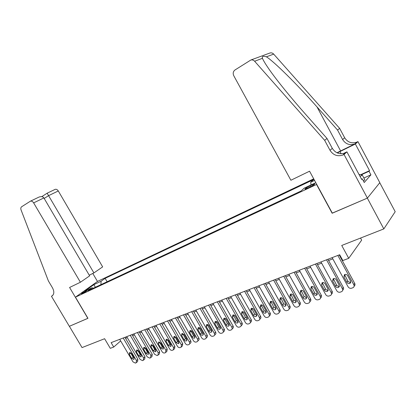 <?xml version="1.0" encoding="UTF-8"?>
<svg xmlns="http://www.w3.org/2000/svg" width="416" height="416" viewBox="0 0 416 416"><rect width="100%" height="100%" fill="white"/><g stroke="black" fill="none" stroke-linecap="round" stroke-linejoin="round"><path stroke-width="0.62" d="M82.274 293.592C85.202 292.058 86.798 291.013 87.064 290.462L86.206 290.779C83.299 292.302 81.702 293.348 81.427 293.904L82.274 293.592M313.706 178.838L97.568 281.388L75.452 297.17L316.722 184.402M379.766 182.728L395.2 211.702L383.828 228.904L341.728 245.461L348.722 258.326L361.65 240.131L360.532 238.066M75.452 297.17L87.953 318.308L69.378 326.3L82.046 347.584L104.603 338.712L110.292 348.332L113.724 347.038L120.656 340.928M332.301 213.106L367.338 198.13L383.828 228.904M348.722 258.326L342.836 260.546L339.669 254.743L111.129 342.644L113.724 347.038M312.416 184.709L309.925 185.879C306.296 187.725 304.668 188.828 305.042 189.186L309.733 187.205C313.399 185.344 315.037 184.236 314.642 183.882L312.416 184.709L312.863 185.531M93.309 288.215L92.076 287.721L87.807 290.789L301.137 190.965L304.226 188.141L315.806 182.707M92.076 287.721L84.791 291.143L93.86 284.658L101.098 281.242L105.139 278.335L313.57 179.592L310.695 182.224L314.553 180.404M332.166 213.257L316.576 184.538M125.507 338.281L127.27 337.605M132.553 335.582L134.389 334.88M139.729 332.831L141.638 332.103M147.04 330.034L149.027 329.269M154.487 327.179L156.556 326.388M162.079 324.272L164.226 323.45M169.816 321.308L172.047 320.45M177.705 318.287L180.024 317.398M185.744 315.203L188.157 314.283M193.944 312.062L196.451 311.1M202.311 308.859L204.916 307.861M210.844 305.588L213.548 304.554M219.554 302.25L222.362 301.174M228.441 298.849L231.358 297.731M237.515 295.37L240.547 294.211M246.782 291.824L249.928 290.618M256.24 288.194L259.506 286.946M265.907 284.492L269.298 283.197M275.782 280.712L279.302 279.36M285.875 276.843L289.531 275.444M296.192 272.891L299.988 271.44M306.743 268.85L310.684 267.342M317.528 264.716L321.62 263.151M328.567 260.489L332.816 258.861M339.862 256.162L340.345 255.975M311.054 184.938L310.695 182.224M107.13 281.746L105.139 278.335M101.098 281.242L100.906 284.664M93.86 284.658L95.378 287.248M337.839 255.45L353.829 284.762C354.38 285.953 354.162 286.91 353.184 287.617L351.598 288.22C350.126 288.569 348.951 288.085 348.072 286.77L332.15 257.639M354.115 286.203C355.051 285.49 355.243 284.549 354.708 283.39L339.191 254.93M350.568 281.055L350.038 283.358C348.79 283.884 347.74 283.551 346.887 282.36L343.933 276.952L344.484 274.617C345.722 274.108 346.762 274.446 347.604 275.626L350.568 281.055M350.813 282.064C349.591 282.495 348.582 282.142 347.792 281.003L344.604 274.555M358.992 174.439L362.294 175.037L364.868 179.847L363.36 180.866M362.294 175.037L360.1 176.509M290.888 180.248L233.761 75.707C232.742 73.367 233.142 71.458 234.962 69.992L250.864 60.003C252.288 59.691 253.542 60.107 254.623 61.246L324.667 140.338L330.028 150.311C333.19 155.152 337.47 156.728 342.872 155.043L344.037 154.497L367.401 198.099L332.342 213.179L309.561 171.2L290.888 180.248M269.48 53.18L270.104 52.952C271.466 52.65 272.657 53.03 273.676 54.101L339.654 128.378L337.553 130.057L317.034 106.948C297.591 84.874 274.035 61.516 266.422 56.82C263.203 55.848 261.877 56.347 262.439 58.313C263.416 60.637 265.673 64.34 269.199 69.42C276.957 80.6 291.772 98.753 305.599 114.312L327.002 138.471L332.316 148.356C335.442 153.15 339.69 154.71 345.051 153.031L343.351 154.83M327.002 138.471L324.667 140.338M339.654 128.378L344.672 137.774C347.641 142.329 351.692 143.78 356.834 142.137L357.942 141.606L379.813 182.671L367.401 198.099M317.034 106.948L340.621 150.946L354.874 143.946C349.695 145.6 345.613 144.128 342.618 139.532L337.553 130.057M360.672 174.715L369.559 170.659L369.018 171.262L361.213 174.819M361.525 179.171L362.274 178.833L364.239 182.504L370.921 174.824L369.018 171.262M362.274 178.833L361.691 179.483L346.902 151.84L344.037 154.497M357.942 141.606L355.352 144.009L337.246 152.911M369.559 170.659L355.352 144.009M340.621 150.946L336.976 152.786M345.015 153.067L345.524 152.818M343.366 153.556L346.902 151.84M370.921 174.824L363.88 178.001M89.253 275.189L93.912 272.917L102.653 266.88L58.292 190.96L48.61 195.645L44.179 198.442M93.912 272.917L47.148 193.211L41.99 196.498L42.125 196.726M87.854 318.349L69.592 287.477L80.408 282.24L33.639 202.883C32.703 201.464 31.642 200.892 30.456 201.157L21.632 206.762C20.769 207.438 20.587 208.504 21.076 209.971L48.386 280.935L52.53 287.908C54.454 291.736 54.21 294.466 51.797 296.104L51.459 296.265L69.342 326.31L87.942 318.282M51.459 296.265L52.78 295.37M97.484 281.45L92.794 273.458M80.408 282.24L89.643 275.86L43.883 197.928L33.639 202.883M54.876 189.493L55.214 189.332C56.373 189.062 57.403 189.602 58.292 190.96M38.376 197.376L39.052 197.054C41.319 196.305 42.931 196.602 43.883 197.928M41.626 196.643L41.99 196.498M326.518 259.802L342.378 288.756C342.93 289.942 342.722 290.883 341.754 291.58L340.215 292.162C338.78 292.5 337.626 292.016 336.752 290.722L320.96 261.94M342.67 290.202C343.632 289.505 343.84 288.569 343.294 287.388L327.902 259.272M339.16 285.095L338.65 287.368C337.433 287.877 336.404 287.544 335.566 286.364L332.634 281.024L333.164 278.72C334.376 278.226 335.395 278.564 336.222 279.729L339.16 285.095M339.409 286.094C338.224 286.468 337.256 286.109 336.502 285.012L333.336 278.632M315.463 264.056L331.188 292.661C331.734 293.836 331.536 294.767 330.585 295.448L329.092 296.015C327.688 296.343 326.555 295.864 325.692 294.58L310.024 266.146M331.469 294.164L331.531 294.07C332.478 293.389 332.68 292.464 332.134 291.294L316.867 263.515M328.011 289.042L327.522 291.283C326.331 291.777 325.322 291.444 324.496 290.285L321.589 285.002L322.098 282.729C323.279 282.251 324.277 282.589 325.094 283.738L328.011 289.042M328.26 290.035C327.116 290.358 326.186 289.988 325.463 288.928L322.322 282.625M304.652 268.216L320.252 296.478C320.798 297.648 320.601 298.563 319.67 299.234L318.219 299.78C316.841 300.097 315.728 299.624 314.876 298.355L299.338 270.26M320.523 298.033L320.648 297.856C321.578 297.19 321.771 296.275 321.23 295.11L306.088 267.665M317.112 292.895L316.638 295.116C315.479 295.589 314.491 295.256 313.68 294.112L310.794 288.896L311.282 286.65C312.437 286.187 313.414 286.525 314.22 287.659L317.112 292.895M317.361 293.878C316.264 294.154 315.364 293.779 314.678 292.76L311.553 286.53M294.081 272.282L309.556 300.212C310.102 301.371 309.915 302.276 309 302.931L307.585 303.462C306.238 303.774 305.141 303.3 304.299 302.047L288.886 274.279M309.821 301.808L310.003 301.558C310.918 300.903 311.106 299.998 310.565 298.844L295.542 271.716M306.457 296.665L305.999 298.86C304.866 299.317 303.898 298.984 303.098 297.856L300.238 292.698L300.711 290.488C301.834 290.035 302.796 290.373 303.586 291.491L306.457 296.665M306.706 297.638L304.122 296.504L301.023 290.347M283.743 276.255L299.094 303.862C299.64 305.011 299.458 305.906 298.558 306.55L297.185 307.065C295.864 307.367 294.788 306.899 293.951 305.656L278.663 278.21M299.348 305.5L299.593 305.178C300.492 304.533 300.669 303.638 300.134 302.494L285.23 275.683M296.036 300.357L295.594 302.52C294.486 302.962 293.54 302.63 292.75 301.517L289.91 296.421L290.363 294.237C291.465 293.8 292.406 294.138 293.192 295.24L296.036 300.357M296.286 301.309L293.805 300.165L290.727 294.086M273.634 280.145L288.865 307.434C289.401 308.573 289.229 309.457 288.345 310.086L287.009 310.586C285.719 310.882 284.658 310.419 283.832 309.192L268.663 282.058M289.11 309.104L289.406 308.714C290.29 308.084 290.462 307.206 289.926 306.072L275.142 279.562M285.839 303.966L285.418 306.098C284.336 306.53 283.405 306.202 282.625 305.105L279.807 300.061L280.244 297.903C281.32 297.482 282.246 297.82 283.015 298.906L285.839 303.966M286.094 304.902L283.707 303.753L280.649 297.747M263.744 283.946L278.85 310.929C279.391 312.057 279.224 312.931 278.356 313.55L277.051 314.038C275.787 314.324 274.747 313.862 273.926 312.65L258.877 285.818M279.089 312.624L279.443 312.182C280.306 311.563 280.472 310.69 279.937 309.566L265.273 283.358M275.86 307.497L275.46 309.603C274.399 310.024 273.484 309.691 272.714 308.61L269.922 303.628L270.343 301.496C271.393 301.085 272.298 301.418 273.062 302.494L275.86 307.497M276.115 308.417L273.822 307.258L270.785 301.335M254.062 287.669L269.053 314.35C269.589 315.468 269.428 316.332 268.575 316.94L267.306 317.413C266.068 317.694 265.044 317.231 264.228 316.03L249.298 289.505M269.277 316.072L269.688 315.572C270.535 314.964 270.696 314.106 270.166 312.988L255.611 287.076M266.1 310.95L265.71 313.035C264.675 313.44 263.775 313.108 263.016 312.042L260.244 307.112L260.65 305.006C261.68 304.611 262.569 304.944 263.318 306.004L266.1 310.95M266.354 311.849L264.15 310.695L261.128 304.845M244.587 291.314L259.459 317.699C259.99 318.807 259.839 319.66 259.002 320.258L257.764 320.715C256.552 320.991 255.544 320.533 254.738 319.348L239.923 293.108M259.678 319.441L260.135 318.89C260.972 318.297 261.123 317.444 260.593 316.337L246.158 290.711M256.542 314.335L256.168 316.394C255.154 316.789 254.27 316.456 253.521 315.401L250.775 310.528L251.16 308.448C252.164 308.064 253.042 308.396 253.781 309.442L256.542 314.335M256.797 315.214L254.675 314.054L251.68 308.282M235.31 294.887L250.063 320.975C250.598 322.078 250.448 322.92 249.626 323.502L248.42 323.95C247.234 324.22 246.241 323.762 245.44 322.587L230.745 296.639M250.276 322.738L250.78 322.14C251.602 321.558 251.753 320.715 251.222 319.618L236.896 294.273M247.182 317.647L246.823 319.68C245.83 320.065 244.967 319.732 244.223 318.692L241.498 313.872L241.868 311.818C242.85 311.444 243.714 311.776 244.442 312.811L247.182 317.647M247.437 318.5L245.398 317.346L242.424 311.652M226.226 298.381L240.864 324.189C241.394 325.281 241.254 326.113 240.443 326.685L239.268 327.122C238.103 327.382 237.125 326.929 236.335 325.77L221.749 300.097M241.072 325.962L241.618 325.328C242.429 324.75 242.57 323.924 242.044 322.832L227.828 297.762M238.014 320.892L237.671 322.899C236.699 323.274 235.851 322.941 235.118 321.911L232.414 317.148L232.768 315.115C233.73 314.751 234.577 315.084 235.3 316.108L238.014 320.892M238.269 321.724L236.314 320.575L233.36 314.954M217.324 301.803L231.852 327.33C232.378 328.416 232.248 329.238 231.447 329.8L230.303 330.226C229.159 330.481 228.197 330.034 227.417 328.879L212.945 303.488M232.05 329.118L232.648 328.442C233.438 327.881 233.574 327.059 233.048 325.983L218.946 301.179M229.034 324.069L228.706 326.056C227.755 326.414 226.918 326.087 226.2 325.073L223.512 320.356L223.85 318.349C224.796 317.996 225.623 318.323 226.34 319.337L229.034 324.069M229.289 324.875L227.412 323.731L224.479 318.188M208.603 305.157L223.023 330.413C223.548 331.49 223.418 332.301 222.638 332.857L221.52 333.268C220.397 333.518 219.45 333.07 218.676 331.932L204.313 306.805M223.215 332.207L223.85 331.5C224.635 330.949 224.76 330.138 224.24 329.066L210.241 304.528M220.236 327.179L219.918 329.144C218.988 329.498 218.171 329.17 217.459 328.167L214.791 323.497L215.114 321.516C216.039 321.173 216.856 321.5 217.563 322.499L220.236 327.179M220.49 327.964L218.686 326.83L215.774 321.36M200.06 308.443L214.37 333.434C214.89 334.5 214.77 335.301 214.001 335.847L212.909 336.253C211.812 336.492 210.876 336.05 210.106 334.922L195.853 310.06M214.557 335.239L215.233 334.495C216.003 333.954 216.122 333.148 215.602 332.088L201.713 307.809M211.614 330.231L211.312 332.176C210.402 332.514 209.591 332.192 208.889 331.198L206.242 326.581L206.554 324.62C207.459 324.288 208.26 324.61 208.957 325.598L211.614 330.231M211.864 330.99L210.137 329.862L207.246 324.475M191.688 311.662L205.889 336.393C206.409 337.449 206.289 338.244 205.535 338.78L204.469 339.175C203.393 339.409 202.472 338.967 201.708 337.854L187.564 313.248M206.071 338.203L206.783 337.433C207.537 336.898 207.657 336.107 207.137 335.052L193.352 311.022M203.159 333.226L202.873 335.145C201.978 335.473 201.188 335.15 200.491 334.168L197.865 329.597L198.162 327.662C199.051 327.34 199.836 327.662 200.528 328.64L203.159 333.226M203.408 333.954L201.755 332.836L198.884 327.522M183.477 314.818L197.574 339.295C198.089 340.345 197.98 341.13 197.236 341.656L196.196 342.04C195.135 342.269 194.23 341.832 193.476 340.725L179.436 316.373M197.751 341.11L198.5 340.314C199.243 339.789 199.352 339.004 198.838 337.958L185.151 314.174M194.875 336.154L194.6 338.052C193.726 338.374 192.946 338.052 192.254 337.085L189.649 332.561L189.935 330.647C190.804 330.33 191.578 330.652 192.26 331.62L194.875 336.154M195.12 336.856L193.539 335.754L190.689 330.517M175.432 317.918L189.42 342.144C189.935 343.179 189.826 343.959 189.098 344.474L188.079 344.848C187.039 345.072 186.15 344.64 185.401 343.543L171.465 319.441M189.592 343.954L190.377 343.138C191.105 342.618 191.214 341.843 190.7 340.808L177.117 317.268M186.748 339.03L186.488 340.907C185.63 341.224 184.86 340.902 184.184 339.94L181.594 335.462L181.865 333.57L184.153 334.542L186.748 339.03M186.992 339.706L185.474 338.619L182.65 333.455M167.539 320.949L181.423 344.932L181.116 347.24L180.118 347.604C179.098 347.823 178.22 347.391 177.481 346.31L163.649 322.447M181.589 346.746L182.406 345.904L182.718 343.6L169.234 320.299M178.781 341.853L178.532 343.704L176.264 342.742L173.696 338.312L173.95 336.44L176.207 337.407L178.781 341.853M179.02 342.493L177.57 341.422L174.767 336.336M159.796 323.929L173.576 347.672L173.285 349.955L172.312 350.308C171.309 350.522 170.446 350.095 169.707 349.024L155.979 325.395M173.742 349.487L174.59 348.618L174.886 346.346L161.502 323.274M170.96 344.62L170.726 346.455L168.49 345.493L165.942 341.104L166.187 339.253L168.407 340.215L170.96 344.62M171.2 345.228L169.811 344.178L167.034 339.165M152.199 326.851L165.88 350.36L165.599 352.617L164.653 352.966C163.67 353.174 162.812 352.747 162.084 351.681L148.455 328.292M166.046 352.17L166.92 351.286L167.201 349.034L153.915 326.191M163.29 347.334L163.067 349.149L160.867 348.192L158.34 343.845L158.569 342.014L160.758 342.976L163.29 347.334M163.519 347.911L162.204 346.876L159.448 341.942M144.747 329.716L158.324 352.997L157.877 355.311L157.134 355.566L154.601 354.297L141.071 331.131M158.491 354.801L159.396 353.902L159.661 351.676L146.468 329.056M155.766 349.996L155.553 351.79L153.39 350.839L150.873 346.538L151.096 344.729L153.249 345.68L155.766 349.996M155.99 350.542L154.731 349.528L152.001 344.666M137.431 332.53L150.914 355.581L150.483 357.869L149.755 358.124L147.259 356.86L133.822 333.918M151.076 357.386L152.006 356.47L152.256 354.266L139.162 331.864M148.377 352.612L148.174 354.385L146.042 353.439L143.551 349.175L143.759 347.386L145.881 348.338L148.377 352.612M148.595 353.122L147.399 352.134L144.695 347.35M130.25 335.291L143.634 358.124L143.229 360.381L142.506 360.63L140.046 359.372L126.708 336.653M143.796 359.923L144.752 358.992L144.992 356.808L131.992 334.625M141.128 355.176L140.936 356.933L138.835 355.987L136.36 351.77L136.557 349.996L138.642 350.943L141.128 355.176M141.331 355.654L140.202 354.687L137.519 349.981M123.198 338.005L136.49 360.615L136.1 362.851L135.398 363.095L132.964 361.847L119.725 339.342M136.651 362.409L137.628 361.462L137.857 359.31L124.946 337.334M134.009 357.698L133.827 359.434L131.758 358.493L129.298 354.312L129.485 352.565L131.544 353.506L134.009 357.698M134.202 358.134L133.13 357.198L130.478 352.565M310.456 186.857L309.925 185.879M354.708 283.39L353.829 284.762M346.887 282.36L347.792 281.003M343.933 276.952L344.848 275.616M332.316 148.356L330.028 150.311M342.618 139.532L344.672 137.774M273.676 54.101L266.422 56.82M262.439 58.313L254.623 61.246M355.337 143.738L357.292 141.929M341.136 153.774L339.945 151.554M52.577 295.573L51.797 296.104M343.294 287.388L342.378 288.756M335.566 286.364L336.502 285.012M332.634 281.024L333.58 279.687M332.134 291.294L331.188 292.661M324.496 290.285L325.463 288.928M321.589 285.002L322.572 283.67M321.23 295.11L320.252 296.478M313.68 294.112L314.678 292.76M310.794 288.896L311.802 287.56M310.565 298.844L309.556 300.212M303.098 297.856L304.122 296.504M300.238 292.698L301.278 291.366M300.134 302.494L299.094 303.862M292.75 301.517L293.805 300.165M289.91 296.421L290.976 295.09M289.926 306.072L288.865 307.434M282.625 305.105L283.707 303.753M279.807 300.061L280.899 298.73M279.937 309.566L278.85 310.929M272.714 308.61L273.822 307.258M269.922 303.628L271.04 302.297M270.166 312.988L269.053 314.35M263.016 312.042L264.15 310.695M260.244 307.112L261.388 305.786M260.593 316.337L259.459 317.699M253.521 315.401L254.675 314.054M250.775 310.528L251.935 309.197M251.222 319.618L250.063 320.975M244.223 318.692L245.398 317.346M241.498 313.872L242.679 312.546M242.044 322.832L240.864 324.189M235.118 321.911L236.314 320.575M232.414 317.148L233.615 315.822M233.048 325.983L231.852 327.33M226.2 325.073L227.412 323.731M223.512 320.356L224.734 319.03M224.24 329.066L223.023 330.413M217.459 328.167L218.686 326.83M214.791 323.497L216.029 322.176M215.602 332.088L214.37 333.434M208.889 331.198L210.137 329.862M206.242 326.581L207.501 325.26M207.137 335.052L205.889 336.393M200.491 334.168L201.755 332.836M197.865 329.597L199.139 328.286M198.838 337.958L197.574 339.295M192.254 337.085L193.539 335.754M189.649 332.561L190.939 331.245M190.7 340.808L189.42 342.144M184.184 339.94L185.474 338.619M181.594 335.462L182.9 334.152M182.718 343.6L181.423 344.932M176.264 342.742L177.57 341.422M173.696 338.312L175.011 337.007M174.886 346.346L173.576 347.672M168.49 345.493L169.811 344.178M165.942 341.104L167.274 339.804M167.201 349.034L165.88 350.36M160.867 348.192L162.204 346.876M158.34 343.845L159.682 342.545M159.661 351.676L158.324 352.997M153.39 350.839L154.731 349.528M150.873 346.538L152.23 345.238M152.256 354.266L150.914 355.581M146.042 353.439L147.399 352.134M143.551 349.175L144.914 347.885M144.992 356.808L143.634 358.124M138.835 355.987L140.202 354.687M136.36 351.77L137.732 350.48M137.857 359.31L136.49 360.615M131.758 358.493L133.13 357.198M129.298 354.312L130.681 353.028M350.038 283.358L350.802 282.194M354.874 143.946L356.834 142.137M345.051 153.031L342.872 155.043M270.104 52.952L250.864 60.003M30.456 201.157L39.052 197.054M47.133 193.196L55.214 189.332M338.65 287.368L339.388 286.281M327.522 291.283L328.234 290.274M316.638 295.116L317.325 294.169M305.999 298.86L306.665 297.976M295.594 302.52L296.234 301.694M285.418 306.098L286.031 305.328M275.46 309.603L276.047 308.88M265.71 313.035L266.276 312.354M256.168 316.394L256.708 315.749M246.823 319.68L247.343 319.077M237.671 322.899L238.17 322.332M228.706 326.056L229.185 325.52M219.918 329.144L220.386 328.64M211.312 332.176L211.76 331.692M202.873 335.145L203.299 334.688M194.6 338.052L195.01 337.626M186.488 340.907L186.883 340.501M178.532 343.704L178.911 343.32M170.726 346.455L171.09 346.086M163.067 349.149L163.42 348.795M155.553 351.79L155.891 351.458M148.174 354.385L148.502 354.068M140.936 356.933L141.253 356.632M133.827 359.434L134.129 359.143"/></g></svg>
